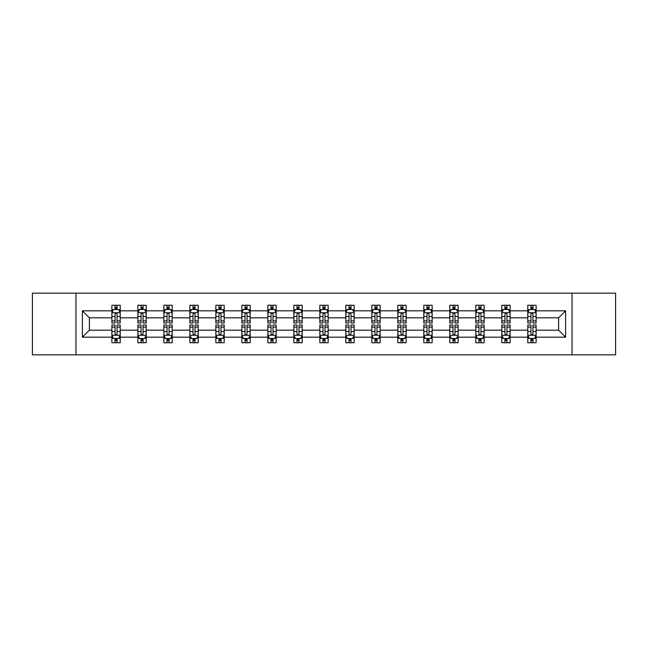 <?xml version="1.0" encoding="UTF-8"?>
<svg xmlns="http://www.w3.org/2000/svg" width="648" height="648" viewBox="0 0 648 648"><rect width="100%" height="100%" fill="white"/><g stroke="black" fill="none" stroke-linecap="round" stroke-linejoin="round"><path stroke-width="0.97" d="M572.03 354.829L615.6 354.829L615.6 293.171L572.03 293.171L572.03 354.829L75.97 354.829L75.97 293.171L32.4 293.171L32.4 354.829L75.97 354.829M536.115 337.163L536.115 330.164L558.616 330.164L565.615 337.163L536.115 337.163L536.115 342.743L532.956 342.743L532.956 338.499M572.03 293.171L75.97 293.171M527.788 337.163L510.122 337.163L510.122 330.164L527.788 330.164L527.788 342.743L536.115 342.743L536.115 338.296L534.551 338.296M510.122 337.163L510.122 342.743L506.955 342.743L506.955 338.499M501.795 337.163L484.129 337.163L484.129 330.164L501.795 330.164L501.795 342.743L510.122 342.743L510.122 338.296L508.559 338.296M484.129 337.163L484.129 342.743L480.962 342.743L480.962 338.499M475.802 337.163L458.136 337.163L458.136 330.164L475.802 330.164L475.802 342.743L484.129 342.743L484.129 338.296L482.566 338.296M458.136 337.163L458.136 342.743L454.969 342.743L454.969 338.499M449.801 337.163L432.143 337.163L432.143 330.164L449.801 330.164L449.801 342.743L458.136 342.743L458.136 338.296L456.573 338.296M432.143 337.163L432.143 342.743L428.976 342.743L428.976 338.499M423.808 337.163L406.15 337.163L406.15 330.164L423.808 330.164L423.808 342.743L432.143 342.743L432.143 338.296L430.572 338.296M406.15 337.163L406.15 342.743L402.983 342.743L402.983 338.499M397.815 337.163L380.157 337.163L380.157 330.164L397.815 330.164L397.815 342.743L406.15 342.743L406.15 338.296L404.579 338.296M380.157 337.163L380.157 342.743L376.99 342.743L376.99 338.499M371.822 337.163L354.156 337.163L354.156 330.164L371.822 330.164L371.822 342.743L380.157 342.743L380.157 338.296L378.586 338.296M354.156 337.163L354.156 342.743L350.997 342.743L350.997 338.499M345.829 337.163L328.163 337.163L328.163 330.164L345.829 330.164L345.829 342.743L354.156 342.743L354.156 338.296L352.593 338.296M328.163 337.163L328.163 342.743L324.996 342.743L324.996 338.499M319.837 337.163L302.171 337.163L302.171 330.164L319.837 330.164L319.837 342.743L328.163 342.743L328.163 338.296L326.6 338.296M302.171 337.163L302.171 342.743L299.003 342.743L299.003 338.499M293.844 337.163L276.178 337.163L276.178 330.164L293.844 330.164L293.844 342.743L302.171 342.743L302.171 338.296L300.607 338.296M276.178 337.163L276.178 342.743L273.011 342.743L273.011 338.499M267.843 337.163L250.185 337.163L250.185 330.164L267.843 330.164L267.843 342.743L276.178 342.743L276.178 338.296L274.614 338.296M250.185 337.163L250.185 342.743L247.018 342.743L247.018 338.499M241.85 337.163L224.192 337.163L224.192 330.164L241.85 330.164L241.85 342.743L250.185 342.743L250.185 338.296L248.613 338.296M224.192 337.163L224.192 342.743L221.025 342.743L221.025 338.499M215.857 337.163L198.199 337.163L198.199 330.164L215.857 330.164L215.857 342.743L224.192 342.743L224.192 338.296L222.62 338.296M198.199 337.163L198.199 342.743L195.032 342.743L195.032 338.499M189.864 337.163L172.198 337.163L172.198 330.164L189.864 330.164L189.864 342.743L198.199 342.743L198.199 338.296L196.628 338.296M172.198 337.163L172.198 342.743L169.039 342.743L169.039 338.499M163.871 337.163L146.205 337.163L146.205 330.164L163.871 330.164L163.871 342.743L172.198 342.743L172.198 338.296L170.635 338.296M146.205 337.163L146.205 342.743L143.038 342.743L143.038 338.499M137.878 337.163L120.212 337.163L120.212 330.164L137.878 330.164L137.878 342.743L146.205 342.743L146.205 338.296L144.642 338.296M120.212 337.163L120.212 342.743L117.045 342.743L117.045 338.499M111.885 337.163L82.385 337.163L82.385 310.838L111.885 310.838L111.885 317.836L89.383 317.836L89.383 330.164L111.885 330.164L111.885 342.743L120.212 342.743L120.212 338.296L118.649 338.296M113.449 309.704L111.885 309.704L111.885 305.257L111.885 310.838M115.044 309.501L115.044 305.257L111.885 305.257L120.212 305.257L120.212 310.838L137.878 310.838L137.878 305.257L146.205 305.257L146.205 310.838L163.871 310.838L163.871 305.257L172.198 305.257L172.198 310.838L189.864 310.838L189.864 305.257L198.199 305.257L198.199 310.838L215.857 310.838L215.857 305.257L224.192 305.257L224.192 310.838L241.85 310.838L241.85 305.257L250.185 305.257L250.185 310.838L267.843 310.838L267.843 305.257L276.178 305.257L276.178 310.838L293.844 310.838L293.844 305.257L302.171 305.257L302.171 310.838L319.837 310.838L319.837 305.257L328.163 305.257L328.163 310.838L345.829 310.838L345.829 305.257L354.156 305.257L354.156 310.838L371.822 310.838L371.822 305.257L380.157 305.257L380.157 310.838L397.815 310.838L397.815 305.257L406.15 305.257L406.15 310.838L423.808 310.838L423.808 305.257L432.143 305.257L432.143 310.838L449.801 310.838L449.801 305.257L458.136 305.257L458.136 310.838L475.802 310.838L475.802 305.257L484.129 305.257L484.129 310.838L501.795 310.838L501.795 305.257L510.122 305.257L510.122 310.838L527.788 310.838L527.788 305.257L536.115 305.257L536.115 310.838L565.615 310.838L565.615 337.163M527.788 310.838L527.788 317.836L510.122 317.836L510.122 310.838M501.795 310.838L501.795 317.836L484.129 317.836L484.129 310.838M475.802 310.838L475.802 317.836L458.136 317.836L458.136 310.838M449.801 310.838L449.801 317.836L432.143 317.836L432.143 310.838M423.808 310.838L423.808 317.836L406.15 317.836L406.15 310.838M397.815 310.838L397.815 317.836L380.157 317.836L380.157 310.838M371.822 310.838L371.822 317.836L354.156 317.836L354.156 310.838M345.829 310.838L345.829 317.836L328.163 317.836L328.163 310.838M319.837 310.838L319.837 317.836L302.171 317.836L302.171 310.838M293.844 310.838L293.844 317.836L276.178 317.836L276.178 310.838M267.843 310.838L267.843 317.836L250.185 317.836L250.185 310.838M241.85 310.838L241.85 317.836L224.192 317.836L224.192 310.838M215.857 310.838L215.857 317.836L198.199 317.836L198.199 310.838M189.864 310.838L189.864 317.836L172.198 317.836L172.198 310.838M163.871 310.838L163.871 317.836L146.205 317.836L146.205 310.838M137.878 310.838L137.878 317.836L120.212 317.836L120.212 310.838M82.385 310.838L89.383 317.836M558.616 330.164L558.616 317.836L536.115 317.836L536.115 310.838M530.955 309.42L532.956 309.42M504.962 309.42L506.955 309.42M478.961 309.42L480.962 309.42M452.968 309.42L454.969 309.42M426.975 309.42L428.976 309.42M400.982 309.42L402.983 309.42M374.99 309.42L376.99 309.42M348.997 309.42L350.997 309.42M323.004 309.42L324.996 309.42M297.003 309.42L299.003 309.42M271.01 309.42L273.011 309.42M245.017 309.42L247.018 309.42M219.024 309.42L221.025 309.42M193.031 309.42L195.032 309.42M167.038 309.42L169.039 309.42M141.045 309.42L143.038 309.42M115.044 309.42L117.045 309.42M115.044 338.58L117.045 338.58M141.045 338.58L143.038 338.58M167.038 338.58L169.039 338.58M193.031 338.58L195.032 338.58M219.024 338.58L221.025 338.58M245.017 338.58L247.018 338.58M271.01 338.58L273.011 338.58M297.003 338.58L299.003 338.58M323.004 338.58L324.996 338.58M348.997 338.58L350.997 338.58M374.99 338.58L376.99 338.58M400.982 338.58L402.983 338.58M426.975 338.58L428.976 338.58M452.968 338.58L454.969 338.58M478.961 338.58L480.962 338.58M504.962 338.58L506.955 338.58M530.955 338.58L532.956 338.58M89.383 330.164L82.385 337.163M565.615 310.838L558.616 317.836M117.045 307.419L115.044 307.419M111.885 320.914L111.885 323.004L115.044 323.004L115.044 320.914L111.885 320.914L111.885 317.836M120.212 317.836L120.212 323.004L117.045 323.004L117.045 314.086C116.381 312.798 115.717 312.798 115.044 314.086L115.044 320.914M118.649 309.704L120.212 309.704L120.212 305.257L117.045 305.257L117.045 309.501M120.212 312.838L118.544 309.501L113.546 309.501L111.885 312.838M115.044 340.581L117.045 340.581M120.212 327.086L120.212 324.996L117.045 324.996L117.045 327.086L120.212 327.086L120.212 330.164M111.885 330.164L111.885 324.996L115.044 324.996L115.044 333.914C115.717 335.202 116.381 335.202 117.045 333.914L117.045 327.086M113.449 338.296L111.885 338.296L111.885 342.743L115.044 342.743L115.044 338.499M111.885 335.162L113.546 338.499L118.544 338.499L120.212 335.162M143.038 307.419L141.045 307.419M139.442 309.704L137.878 309.704L137.878 305.257L141.045 305.257L141.045 309.501M137.878 320.914L137.878 323.004L141.045 323.004L141.045 320.914L137.878 320.914L137.878 317.836M146.205 317.836L146.205 323.004L143.038 323.004L143.038 314.086C142.374 312.798 141.709 312.798 141.045 314.086L141.045 320.914M144.642 309.704L146.205 309.704L146.205 305.257L143.038 305.257L143.038 309.501M146.205 312.838L144.544 309.501L139.539 309.501L137.878 312.838M169.039 307.419L167.038 307.419M165.434 309.704L163.871 309.704L163.871 305.257L167.038 305.257L167.038 309.501M163.871 320.914L163.871 323.004L167.038 323.004L167.038 320.914L163.871 320.914L163.871 317.836M172.198 317.836L172.198 323.004L169.039 323.004L169.039 314.086C168.367 312.798 167.702 312.798 167.038 314.086L167.038 320.914M170.635 309.704L172.198 309.704L172.198 305.257L169.039 305.257L169.039 309.501M172.198 312.838L170.537 309.501L165.54 309.501L163.871 312.838M141.045 340.581L143.038 340.581M146.205 327.086L146.205 324.996L143.038 324.996L143.038 327.086L146.205 327.086L146.205 330.164M137.878 330.164L137.878 324.996L141.045 324.996L141.045 333.914C141.709 335.202 142.374 335.202 143.038 333.914L143.038 327.086M139.442 338.296L137.878 338.296L137.878 342.743L141.045 342.743L141.045 338.499M137.878 335.162L139.539 338.499L144.544 338.499L146.205 335.162M167.038 340.581L169.039 340.581M172.198 327.086L172.198 324.996L169.039 324.996L169.039 327.086L172.198 327.086L172.198 330.164M163.871 330.164L163.871 324.996L167.038 324.996L167.038 333.914C167.702 335.202 168.367 335.202 169.039 333.914L169.039 327.086M165.434 338.296L163.871 338.296L163.871 342.743L167.038 342.743L167.038 338.499M163.871 335.162L165.54 338.499L170.537 338.499L172.198 335.162M195.032 307.419L193.031 307.419M191.427 309.704L189.864 309.704L189.864 305.257L193.031 305.257L193.031 309.501M189.864 320.914L189.864 323.004L193.031 323.004L193.031 320.914L189.864 320.914L189.864 317.836M198.199 317.836L198.199 323.004L195.032 323.004L195.032 314.086C194.368 312.798 193.695 312.798 193.031 314.086L193.031 320.914M196.628 309.704L198.199 309.704L198.199 305.257L195.032 305.257L195.032 309.501M198.199 312.838L196.53 309.501L191.533 309.501L189.864 312.838M193.031 340.581L195.032 340.581M198.199 327.086L198.199 324.996L195.032 324.996L195.032 327.086L198.199 327.086L198.199 330.164M189.864 330.164L189.864 324.996L193.031 324.996L193.031 333.914C193.695 335.202 194.359 335.202 195.032 333.914L195.032 327.086M191.427 338.296L189.864 338.296L189.864 342.743L193.031 342.743L193.031 338.499M189.864 335.162L191.533 338.499L196.53 338.499L198.199 335.162M221.025 307.419L219.024 307.419M217.428 309.704L215.857 309.704L215.857 305.257L219.024 305.257L219.024 309.501M215.857 320.914L215.857 323.004L219.024 323.004L219.024 320.914L215.857 320.914L215.857 317.836M224.192 317.836L224.192 323.004L221.025 323.004L221.025 314.086C220.361 312.798 219.688 312.798 219.024 314.086L219.024 320.914M222.62 309.704L224.192 309.704L224.192 305.257L221.025 305.257L221.025 309.501M224.192 312.838L222.523 309.501L217.526 309.501L215.857 312.838M219.024 340.581L221.025 340.581M224.192 327.086L224.192 324.996L221.025 324.996L221.025 327.086L224.192 327.086L224.192 330.164M215.857 330.164L215.857 324.996L219.024 324.996L219.024 333.914C219.688 335.202 220.352 335.202 221.025 333.914L221.025 327.086M217.428 338.296L215.857 338.296L215.857 342.743L219.024 342.743L219.024 338.499M215.857 335.162L217.526 338.499L222.523 338.499L224.192 335.162M247.018 307.419L245.017 307.419M243.421 309.704L241.85 309.704L241.85 305.257L245.017 305.257L245.017 309.501M241.85 320.914L241.85 323.004L245.017 323.004L245.017 320.914L241.85 320.914L241.85 317.836M250.185 317.836L250.185 323.004L247.018 323.004L247.018 314.086C246.353 312.798 245.689 312.798 245.017 314.086L245.017 320.914M248.613 309.704L250.185 309.704L250.185 305.257L247.018 305.257L247.018 309.501M250.185 312.838L248.516 309.501L243.518 309.501L241.85 312.838M245.017 340.581L247.018 340.581M250.185 327.086L250.185 324.996L247.018 324.996L247.018 327.086L250.185 327.086L250.185 330.164M241.85 330.164L241.85 324.996L245.017 324.996L245.017 333.914C245.681 335.202 246.353 335.202 247.018 333.914L247.018 327.086M243.421 338.296L241.85 338.296L241.85 342.743L245.017 342.743L245.017 338.499M241.85 335.162L243.518 338.499L248.516 338.499L250.185 335.162M273.011 307.419L271.01 307.419M269.414 309.704L267.843 309.704L267.843 305.257L271.01 305.257L271.01 309.501M267.843 320.914L267.843 323.004L271.01 323.004L271.01 320.914L267.843 320.914L267.843 317.836M276.178 317.836L276.178 323.004L273.011 323.004L273.011 314.086C272.346 312.798 271.682 312.798 271.01 314.086L271.01 320.914M274.614 309.704L276.178 309.704L276.178 305.257L273.011 305.257L273.011 309.501M276.178 312.838L274.509 309.501L269.511 309.501L267.843 312.838M271.01 340.581L273.011 340.581M276.178 327.086L276.178 324.996L273.011 324.996L273.011 327.086L276.178 327.086L276.178 330.164M267.843 330.164L267.843 324.996L271.01 324.996L271.01 333.914C271.674 335.202 272.346 335.202 273.011 333.914L273.011 327.086M269.414 338.296L267.843 338.296L267.843 342.743L271.01 342.743L271.01 338.499M267.843 335.162L269.511 338.499L274.509 338.499L276.178 335.162M299.003 307.419L297.003 307.419M295.407 309.704L293.844 309.704L293.844 305.257L297.003 305.257L297.003 309.501M293.844 320.914L293.844 323.004L297.003 323.004L297.003 320.914L293.844 320.914L293.844 317.836M302.171 317.836L302.171 323.004L299.003 323.004L299.003 314.086C298.339 312.798 297.675 312.798 297.003 314.086L297.003 320.914M300.607 309.704L302.171 309.704L302.171 305.257L299.003 305.257L299.003 309.501M302.171 312.838L300.502 309.501L295.504 309.501L293.844 312.838M297.003 340.581L299.003 340.581M302.171 327.086L302.171 324.996L299.003 324.996L299.003 327.086L302.171 327.086L302.171 330.164M293.844 330.164L293.844 324.996L297.003 324.996L297.003 333.914C297.675 335.202 298.339 335.202 299.003 333.914L299.003 327.086M295.407 338.296L293.844 338.296L293.844 342.743L297.003 342.743L297.003 338.499M293.844 335.162L295.504 338.499L300.502 338.499L302.171 335.162M324.996 307.419L323.004 307.419M321.4 309.704L319.837 309.704L319.837 305.257L323.004 305.257L323.004 309.501M319.837 320.914L319.837 323.004L323.004 323.004L323.004 320.914L319.837 320.914L319.837 317.836M328.163 317.836L328.163 323.004L324.996 323.004L324.996 314.086C324.332 312.798 323.668 312.798 323.004 314.086L323.004 320.914M326.6 309.704L328.163 309.704L328.163 305.257L324.996 305.257L324.996 309.501M328.163 312.838L326.503 309.501L321.497 309.501L319.837 312.838M323.004 340.581L324.996 340.581M328.163 327.086L328.163 324.996L324.996 324.996L324.996 327.086L328.163 327.086L328.163 330.164M319.837 330.164L319.837 324.996L323.004 324.996L323.004 333.914C323.668 335.202 324.332 335.202 324.996 333.914L324.996 327.086M321.4 338.296L319.837 338.296L319.837 342.743L323.004 342.743L323.004 338.499M319.837 335.162L321.497 338.499L326.503 338.499L328.163 335.162M350.997 307.419L348.997 307.419M347.393 309.704L345.829 309.704L345.829 305.257L348.997 305.257L348.997 309.501M345.829 320.914L345.829 323.004L348.997 323.004L348.997 320.914L345.829 320.914L345.829 317.836M354.156 317.836L354.156 323.004L350.997 323.004L350.997 314.086C350.325 312.798 349.661 312.798 348.997 314.086L348.997 320.914M352.593 309.704L354.156 309.704L354.156 305.257L350.997 305.257L350.997 309.501M354.156 312.838L352.496 309.501L347.498 309.501L345.829 312.838M348.997 340.581L350.997 340.581M354.156 327.086L354.156 324.996L350.997 324.996L350.997 327.086L354.156 327.086L354.156 330.164M345.829 330.164L345.829 324.996L348.997 324.996L348.997 333.914C349.661 335.202 350.325 335.202 350.997 333.914L350.997 327.086M347.393 338.296L345.829 338.296L345.829 342.743L348.997 342.743L348.997 338.499M345.829 335.162L347.498 338.499L352.496 338.499L354.156 335.162M376.99 307.419L374.99 307.419M373.386 309.704L371.822 309.704L371.822 305.257L374.99 305.257L374.99 309.501M371.822 320.914L371.822 323.004L374.99 323.004L374.99 320.914L371.822 320.914L371.822 317.836M380.157 317.836L380.157 323.004L376.99 323.004L376.99 314.086C376.326 312.798 375.654 312.798 374.99 314.086L374.99 320.914M378.586 309.704L380.157 309.704L380.157 305.257L376.99 305.257L376.99 309.501M380.157 312.838L378.489 309.501L373.491 309.501L371.822 312.838M374.99 340.581L376.99 340.581M380.157 327.086L380.157 324.996L376.99 324.996L376.99 327.086L380.157 327.086L380.157 330.164M371.822 330.164L371.822 324.996L374.99 324.996L374.99 333.914C375.654 335.202 376.318 335.202 376.99 333.914L376.99 327.086M373.386 338.296L371.822 338.296L371.822 342.743L374.99 342.743L374.99 338.499M371.822 335.162L373.491 338.499L378.489 338.499L380.157 335.162M402.983 307.419L400.982 307.419M399.387 309.704L397.815 309.704L397.815 305.257L400.982 305.257L400.982 309.501M397.815 320.914L397.815 323.004L400.982 323.004L400.982 320.914L397.815 320.914L397.815 317.836M406.15 317.836L406.15 323.004L402.983 323.004L402.983 314.086C402.319 312.798 401.647 312.798 400.982 314.086L400.982 320.914M404.579 309.704L406.15 309.704L406.15 305.257L402.983 305.257L402.983 309.501M406.15 312.838L404.482 309.501L399.484 309.501L397.815 312.838M400.982 340.581L402.983 340.581M406.15 327.086L406.15 324.996L402.983 324.996L402.983 327.086L406.15 327.086L406.15 330.164M397.815 330.164L397.815 324.996L400.982 324.996L400.982 333.914C401.647 335.202 402.311 335.202 402.983 333.914L402.983 327.086M399.387 338.296L397.815 338.296L397.815 342.743L400.982 342.743L400.982 338.499M397.815 335.162L399.484 338.499L404.482 338.499L406.15 335.162M428.976 307.419L426.975 307.419M425.38 309.704L423.808 309.704L423.808 305.257L426.975 305.257L426.975 309.501M423.808 320.914L423.808 323.004L426.975 323.004L426.975 320.914L423.808 320.914L423.808 317.836M432.143 317.836L432.143 323.004L428.976 323.004L428.976 314.086C428.312 312.798 427.648 312.798 426.975 314.086L426.975 320.914M430.572 309.704L432.143 309.704L432.143 305.257L428.976 305.257L428.976 309.501M432.143 312.838L430.475 309.501L425.477 309.501L423.808 312.838M426.975 340.581L428.976 340.581M432.143 327.086L432.143 324.996L428.976 324.996L428.976 327.086L432.143 327.086L432.143 330.164M423.808 330.164L423.808 324.996L426.975 324.996L426.975 333.914C427.64 335.202 428.312 335.202 428.976 333.914L428.976 327.086M425.38 338.296L423.808 338.296L423.808 342.743L426.975 342.743L426.975 338.499M423.808 335.162L425.477 338.499L430.475 338.499L432.143 335.162M454.969 307.419L452.968 307.419M451.373 309.704L449.801 309.704L449.801 305.257L452.968 305.257L452.968 309.501M449.801 320.914L449.801 323.004L452.968 323.004L452.968 320.914L449.801 320.914L449.801 317.836M458.136 317.836L458.136 323.004L454.969 323.004L454.969 314.086C454.305 312.798 453.64 312.798 452.968 314.086L452.968 320.914M456.573 309.704L458.136 309.704L458.136 305.257L454.969 305.257L454.969 309.501M458.136 312.838L456.467 309.501L451.47 309.501L449.801 312.838M452.968 340.581L454.969 340.581M458.136 327.086L458.136 324.996L454.969 324.996L454.969 327.086L458.136 327.086L458.136 330.164M449.801 330.164L449.801 324.996L452.968 324.996L452.968 333.914C453.632 335.202 454.305 335.202 454.969 333.914L454.969 327.086M451.373 338.296L449.801 338.296L449.801 342.743L452.968 342.743L452.968 338.499M449.801 335.162L451.47 338.499L456.467 338.499L458.136 335.162M480.962 307.419L478.961 307.419M477.365 309.704L475.802 309.704L475.802 305.257L478.961 305.257L478.961 309.501M475.802 320.914L475.802 323.004L478.961 323.004L478.961 320.914L475.802 320.914L475.802 317.836M484.129 317.836L484.129 323.004L480.962 323.004L480.962 314.086C480.298 312.798 479.633 312.798 478.961 314.086L478.961 320.914M482.566 309.704L484.129 309.704L484.129 305.257L480.962 305.257L480.962 309.501M484.129 312.838L482.46 309.501L477.463 309.501L475.802 312.838M478.961 340.581L480.962 340.581M484.129 327.086L484.129 324.996L480.962 324.996L480.962 327.086L484.129 327.086L484.129 330.164M475.802 330.164L475.802 324.996L478.961 324.996L478.961 333.914C479.633 335.202 480.298 335.202 480.962 333.914L480.962 327.086M477.365 338.296L475.802 338.296L475.802 342.743L478.961 342.743L478.961 338.499M475.802 335.162L477.463 338.499L482.46 338.499L484.129 335.162M506.955 307.419L504.962 307.419M503.358 309.704L501.795 309.704L501.795 305.257L504.962 305.257L504.962 309.501M501.795 320.914L501.795 323.004L504.962 323.004L504.962 320.914L501.795 320.914L501.795 317.836M510.122 317.836L510.122 323.004L506.955 323.004L506.955 314.086C506.291 312.798 505.626 312.798 504.962 314.086L504.962 320.914M508.559 309.704L510.122 309.704L510.122 305.257L506.955 305.257L506.955 309.501M510.122 312.838L508.461 309.501L503.455 309.501L501.795 312.838M504.962 340.581L506.955 340.581M510.122 327.086L510.122 324.996L506.955 324.996L506.955 327.086L510.122 327.086L510.122 330.164M501.795 330.164L501.795 324.996L504.962 324.996L504.962 333.914C505.626 335.202 506.291 335.202 506.955 333.914L506.955 327.086M503.358 338.296L501.795 338.296L501.795 342.743L504.962 342.743L504.962 338.499M501.795 335.162L503.455 338.499L508.461 338.499L510.122 335.162M532.956 307.419L530.955 307.419M529.351 309.704L527.788 309.704L527.788 305.257L530.955 305.257L530.955 309.501M527.788 320.914L527.788 323.004L530.955 323.004L530.955 320.914L527.788 320.914L527.788 317.836M536.115 317.836L536.115 323.004L532.956 323.004L532.956 314.086C532.283 312.798 531.619 312.798 530.955 314.086L530.955 320.914M534.551 309.704L536.115 309.704L536.115 305.257L532.956 305.257L532.956 309.501M536.115 312.838L534.454 309.501L529.457 309.501L527.788 312.838M530.955 340.581L532.956 340.581M536.115 327.086L536.115 324.996L532.956 324.996L532.956 327.086L536.115 327.086L536.115 330.164M527.788 330.164L527.788 324.996L530.955 324.996L530.955 333.914C531.619 335.202 532.283 335.202 532.956 333.914L532.956 327.086M529.351 338.296L527.788 338.296L527.788 342.743L530.955 342.743L530.955 338.499M527.788 335.162L529.457 338.499L534.454 338.499L536.115 335.162M120.172 312.749L111.926 312.749M120.212 320.914L117.045 320.914M115.044 316.443L111.885 316.443M120.212 316.443L117.045 316.443M117.045 308.48L115.044 308.48M111.926 335.251L120.172 335.251M111.885 327.086L115.044 327.086M117.045 331.557L120.212 331.557M111.885 331.557L115.044 331.557M115.044 339.52L117.045 339.52M146.165 312.749L137.919 312.749M146.205 320.914L143.038 320.914M141.045 316.443L137.878 316.443M146.205 316.443L143.038 316.443M143.038 308.48L141.045 308.48M172.157 312.749L163.912 312.749M172.198 320.914L169.039 320.914M167.038 316.443L163.871 316.443M172.198 316.443L169.039 316.443M169.039 308.48L167.038 308.48M137.919 335.251L146.165 335.251M137.878 327.086L141.045 327.086M143.038 331.557L146.205 331.557M137.878 331.557L141.045 331.557M141.045 339.52L143.038 339.52M163.912 335.251L172.157 335.251M163.871 327.086L167.038 327.086M169.039 331.557L172.198 331.557M163.871 331.557L167.038 331.557M167.038 339.52L169.039 339.52M198.15 312.749L189.905 312.749M198.199 320.914L195.032 320.914M193.031 316.443L189.864 316.443M198.199 316.443L195.032 316.443M195.032 308.48L193.031 308.48M189.905 335.251L198.15 335.251M189.864 327.086L193.031 327.086M195.032 331.557L198.199 331.557M189.864 331.557L193.031 331.557M193.031 339.52L195.032 339.52M224.151 312.749L215.897 312.749M224.192 320.914L221.025 320.914M219.024 316.443L215.857 316.443M224.192 316.443L221.025 316.443M221.025 308.48L219.024 308.48M215.897 335.251L224.151 335.251M215.857 327.086L219.024 327.086M221.025 331.557L224.192 331.557M215.857 331.557L219.024 331.557M219.024 339.52L221.025 339.52M250.144 312.749L241.89 312.749M250.185 320.914L247.018 320.914M245.017 316.443L241.85 316.443M250.185 316.443L247.018 316.443M247.018 308.48L245.017 308.48M241.89 335.251L250.144 335.251M241.85 327.086L245.017 327.086M247.018 331.557L250.185 331.557M241.85 331.557L245.017 331.557M245.017 339.52L247.018 339.52M276.137 312.749L267.891 312.749M276.178 320.914L273.011 320.914M271.01 316.443L267.843 316.443M276.178 316.443L273.011 316.443M273.011 308.48L271.01 308.48M267.891 335.251L276.137 335.251M267.843 327.086L271.01 327.086M273.011 331.557L276.178 331.557M267.843 331.557L271.01 331.557M271.01 339.52L273.011 339.52M302.13 312.749L293.884 312.749M302.171 320.914L299.003 320.914M297.003 316.443L293.844 316.443M302.171 316.443L299.003 316.443M299.003 308.48L297.003 308.48M293.884 335.251L302.13 335.251M293.844 327.086L297.003 327.086M299.003 331.557L302.171 331.557M293.844 331.557L297.003 331.557M297.003 339.52L299.003 339.52M328.123 312.749L319.877 312.749M328.163 320.914L324.996 320.914M323.004 316.443L319.837 316.443M328.163 316.443L324.996 316.443M324.996 308.48L323.004 308.48M319.877 335.251L328.123 335.251M319.837 327.086L323.004 327.086M324.996 331.557L328.163 331.557M319.837 331.557L323.004 331.557M323.004 339.52L324.996 339.52M354.116 312.749L345.87 312.749M354.156 320.914L350.997 320.914M348.997 316.443L345.829 316.443M354.156 316.443L350.997 316.443M350.997 308.48L348.997 308.48M345.87 335.251L354.116 335.251M345.829 327.086L348.997 327.086M350.997 331.557L354.156 331.557M345.829 331.557L348.997 331.557M348.997 339.52L350.997 339.52M380.109 312.749L371.863 312.749M380.157 320.914L376.99 320.914M374.99 316.443L371.822 316.443M380.157 316.443L376.99 316.443M376.99 308.48L374.99 308.48M371.863 335.251L380.109 335.251M371.822 327.086L374.99 327.086M376.99 331.557L380.157 331.557M371.822 331.557L374.99 331.557M374.99 339.52L376.99 339.52M406.11 312.749L397.856 312.749M406.15 320.914L402.983 320.914M400.982 316.443L397.815 316.443M406.15 316.443L402.983 316.443M402.983 308.48L400.982 308.48M397.856 335.251L406.11 335.251M397.815 327.086L400.982 327.086M402.983 331.557L406.15 331.557M397.815 331.557L400.982 331.557M400.982 339.52L402.983 339.52M432.103 312.749L423.849 312.749M432.143 320.914L428.976 320.914M426.975 316.443L423.808 316.443M432.143 316.443L428.976 316.443M428.976 308.48L426.975 308.48M423.849 335.251L432.103 335.251M423.808 327.086L426.975 327.086M428.976 331.557L432.143 331.557M423.808 331.557L426.975 331.557M426.975 339.52L428.976 339.52M458.096 312.749L449.85 312.749M458.136 320.914L454.969 320.914M452.968 316.443L449.801 316.443M458.136 316.443L454.969 316.443M454.969 308.48L452.968 308.48M449.85 335.251L458.096 335.251M449.801 327.086L452.968 327.086M454.969 331.557L458.136 331.557M449.801 331.557L452.968 331.557M452.968 339.52L454.969 339.52M484.088 312.749L475.843 312.749M484.129 320.914L480.962 320.914M478.961 316.443L475.802 316.443M484.129 316.443L480.962 316.443M480.962 308.48L478.961 308.48M475.843 335.251L484.088 335.251M475.802 327.086L478.961 327.086M480.962 331.557L484.129 331.557M475.802 331.557L478.961 331.557M478.961 339.52L480.962 339.52M510.081 312.749L501.836 312.749M510.122 320.914L506.955 320.914M504.962 316.443L501.795 316.443M510.122 316.443L506.955 316.443M506.955 308.48L504.962 308.48M501.836 335.251L510.081 335.251M501.795 327.086L504.962 327.086M506.955 331.557L510.122 331.557M501.795 331.557L504.962 331.557M504.962 339.52L506.955 339.52M536.074 312.749L527.828 312.749M536.115 320.914L532.956 320.914M530.955 316.443L527.788 316.443M536.115 316.443L532.956 316.443M532.956 308.48L530.955 308.48M527.828 335.251L536.074 335.251M527.788 327.086L530.955 327.086M532.956 331.557L536.115 331.557M527.788 331.557L530.955 331.557M530.955 339.52L532.956 339.52"/></g></svg>
